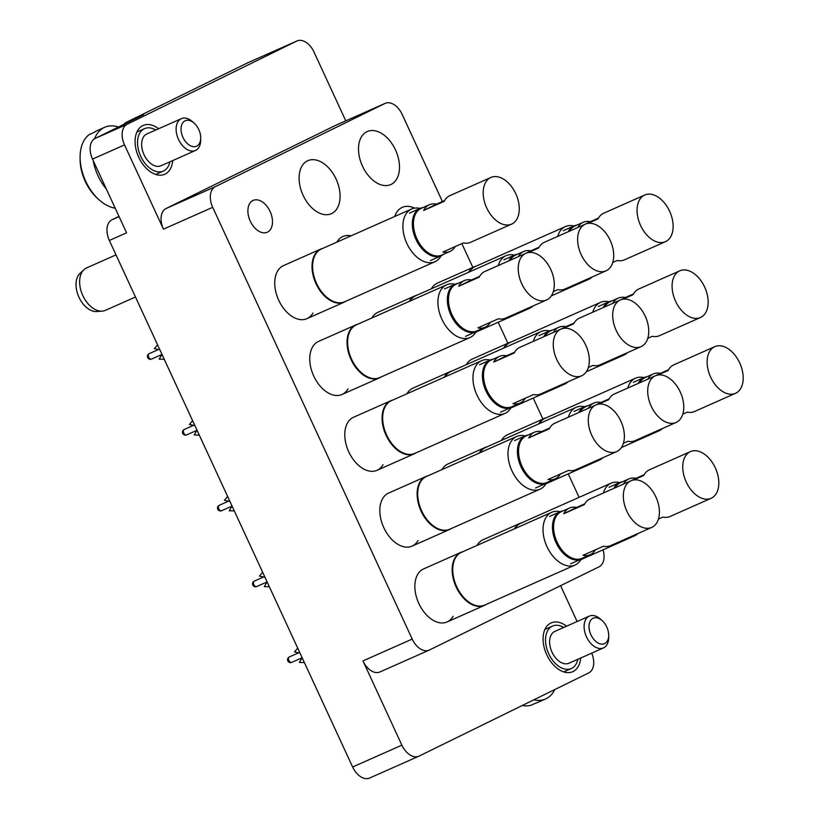 <?xml version="1.0" encoding="UTF-8"?>
<svg xmlns="http://www.w3.org/2000/svg" width="819" height="819" viewBox="0 0 819 819"><rect width="100%" height="100%" fill="white"/><g stroke="black" fill="none" stroke-linecap="round" stroke-linejoin="round"><path stroke-width="1.23" d="M270.086 211.466A17.404 11.026 -113.9 0 1 267.24 232.238A17.404 11.026 -113.9 0 1 250.286 221.181A17.404 11.026 -113.9 0 1 253.132 200.42A17.404 11.026 -113.9 0 1 270.086 211.466M486.179 604.432A29.003 18.376 -113.9 0 1 484.817 605.221A29.003 18.376 -113.9 0 1 484.408 605.415A29.003 18.376 -113.9 0 1 455.999 586.66A29.003 18.376 -113.9 0 1 460.483 552.569A29.003 18.376 -113.9 0 1 460.892 552.375L423.597 568.918A29.003 18.376 66.1 0 0 418.847 603.521A29.003 18.376 66.1 0 0 447.113 621.949A29.003 18.376 66.1 0 0 453.112 616.308M451.136 528.613A29.003 18.376 -113.9 0 1 449.785 529.402A29.003 18.376 -113.9 0 1 449.375 529.586A29.003 18.376 -113.9 0 1 420.966 510.841A29.003 18.376 -113.9 0 1 425.45 476.75A29.003 18.376 -113.9 0 1 425.86 476.556L388.564 493.089A29.003 18.376 66.1 0 0 383.814 527.702A29.003 18.376 66.1 0 0 412.08 546.13A29.003 18.376 66.1 0 0 418.079 540.479M416.103 452.794A29.003 18.376 -113.9 0 1 414.752 453.583A29.003 18.376 -113.9 0 1 414.342 453.767A29.003 18.376 -113.9 0 1 385.933 435.022A29.003 18.376 -113.9 0 1 390.417 400.921A29.003 18.376 -113.9 0 1 390.827 400.737L353.532 417.27A29.003 18.376 66.1 0 0 348.781 451.883A29.003 18.376 66.1 0 0 377.047 470.311A29.003 18.376 66.1 0 0 383.046 464.66M381.07 376.975A29.003 18.376 -113.9 0 1 379.709 377.754A29.003 18.376 -113.9 0 1 379.31 377.948A29.003 18.376 -113.9 0 1 350.901 359.203A29.003 18.376 -113.9 0 1 355.385 325.102A29.003 18.376 -113.9 0 1 355.794 324.918L318.489 341.451A29.003 18.376 66.1 0 0 313.749 376.064A29.003 18.376 66.1 0 0 342.014 394.482A29.003 18.376 66.1 0 0 348.014 388.841M346.038 301.157A29.003 18.376 -113.9 0 1 344.676 301.935A29.003 18.376 -113.9 0 1 344.267 302.129A29.003 18.376 -113.9 0 1 315.868 283.384A29.003 18.376 -113.9 0 1 320.352 249.283A29.003 18.376 -113.9 0 1 320.751 249.089L283.456 265.632A29.003 18.376 66.1 0 0 278.716 300.245A29.003 18.376 66.1 0 0 306.971 318.663A29.003 18.376 66.1 0 0 312.981 313.022M303.091 195.28A29.003 18.376 66.1 0 0 331.347 213.708A29.003 18.376 66.1 0 0 336.097 179.095A29.003 18.376 66.1 0 0 307.831 160.678A29.003 18.376 66.1 0 0 303.091 195.28M362.5 166.155A29.003 18.376 66.1 0 0 390.765 184.572A29.003 18.376 66.1 0 0 395.505 149.969A29.003 18.376 66.1 0 0 367.25 131.542A29.003 18.376 66.1 0 0 362.5 166.155M158.599 128.757A26.689 16.902 66.1 0 0 143.12 125.471A26.689 16.902 66.1 0 0 138.759 157.309A26.689 16.902 66.1 0 0 164.762 174.252A26.689 16.902 66.1 0 0 172.707 160.575M566.584 626.197A26.689 16.902 66.1 0 0 551.105 622.911A26.689 16.902 66.1 0 0 546.744 654.75A26.689 16.902 66.1 0 0 572.737 671.693A26.689 16.902 66.1 0 0 580.691 658.015M380.159 671.856A17.404 11.026 -113.9 0 1 379.914 671.969A17.404 11.026 -113.9 0 1 362.96 660.913L401.883 745.157A17.404 11.026 66.1 0 0 418.837 756.213A17.404 11.026 66.1 0 0 419.082 756.101L588.728 672.901A17.404 11.026 66.1 0 0 591.717 653.132M560.575 585.687L577.129 621.519M123.874 124.355A17.404 11.026 -113.9 0 1 126.402 122.297L247.533 62.899A17.404 11.026 -113.9 0 1 247.778 62.787L297.021 40.95A17.404 11.026 66.1 0 1 313.984 52.006L345.782 120.833M297.021 40.95A17.404 11.026 66.1 0 0 296.785 41.063L247.533 62.899M369.84 777.937A17.404 11.026 -113.9 0 1 369.594 778.05A17.404 11.026 -113.9 0 1 352.631 766.994L109.347 240.458L126.576 232.821L92.516 159.101A17.404 11.026 -113.9 0 1 95.117 138.452L127.129 124.263L296.785 41.063M127.129 124.263A17.404 11.026 66.1 0 0 124.529 144.912L163.452 229.156A17.404 11.026 -113.9 0 1 166.062 208.507L215.305 186.671A17.404 11.026 66.1 0 0 212.705 207.32L412.203 639.076A17.404 11.026 66.1 0 0 429.156 650.132A17.404 11.026 66.1 0 0 429.402 650.02L599.047 566.82A17.404 11.026 66.1 0 0 603.04 549.825M442.403 201.525L402.16 114.414A17.404 11.026 66.1 0 0 385.196 103.358A17.404 11.026 66.1 0 0 384.95 103.47L335.708 125.307L166.062 208.507M95.117 138.452L143.642 114.66L126.402 122.297M109.347 240.458A17.404 11.026 -113.9 0 1 111.947 219.809L119.103 216.636M118.98 216.359L111.947 219.809M579.105 497.358L568.253 473.894M542.925 419.062L533.22 398.075M507.893 343.243L498.187 322.256M472.86 267.424L461.855 243.622M384.95 103.47L215.305 186.671M444.236 377.242A29.003 18.376 -113.9 0 1 449.826 371.795A29.003 18.376 -113.9 0 1 450.235 371.601L412.94 388.134A29.003 18.376 66.1 0 0 406.93 393.785M479.269 453.061A29.003 18.376 -113.9 0 1 484.858 447.614A29.003 18.376 -113.9 0 1 485.268 447.42L447.973 463.963A29.003 18.376 66.1 0 0 441.973 469.604M514.301 528.89A29.003 18.376 -113.9 0 1 519.901 523.433A29.003 18.376 -113.9 0 1 520.3 523.239L483.005 539.782A29.003 18.376 66.1 0 0 477.006 545.423M538.677 423.935A29.003 18.376 -113.9 0 1 544.277 418.478A29.003 18.376 -113.9 0 1 544.676 418.284L507.381 434.828A29.003 18.376 66.1 0 0 501.382 440.468M503.644 348.106A29.003 18.376 -113.9 0 1 509.234 342.659A29.003 18.376 -113.9 0 1 509.643 342.465L472.348 359.009A29.003 18.376 66.1 0 0 466.349 364.65M468.611 272.287A29.003 18.376 -113.9 0 1 474.201 266.84A29.003 18.376 -113.9 0 1 474.611 266.646L437.315 283.179A29.003 18.376 66.1 0 0 431.316 288.831M414.588 208.139A29.003 18.376 66.1 0 0 402.283 207.361A29.003 18.376 66.1 0 0 394.758 216.472M351.085 235.841A29.003 18.376 66.1 0 0 342.874 236.496A29.003 18.376 66.1 0 0 336.865 242.137M409.193 301.423A29.003 18.376 -113.9 0 1 414.793 295.966A29.003 18.376 -113.9 0 1 415.202 295.782L377.907 312.315A29.003 18.376 66.1 0 0 371.898 317.956M182.954 137.367A13.923 8.814 66.1 0 0 193.939 146.703A13.923 8.814 66.1 0 0 200.716 137.868A13.923 8.814 66.1 0 0 198.802 129.597A13.923 8.814 66.1 0 0 194.236 123.249A13.923 8.814 66.1 0 0 182.995 122.512A13.923 8.814 66.1 0 0 182.954 137.367M200.716 137.868L200.716 140.059A17.404 11.026 -113.9 0 1 195.465 150.481A17.404 11.026 -113.9 0 1 178.511 139.435A17.404 11.026 -113.9 0 1 181.357 118.663A17.404 11.026 -113.9 0 1 192.608 121.775L194.236 123.249M99.007 199.744L97.389 198.27A37.131 23.516 -113.9 0 1 85.217 181.327A37.131 23.516 -113.9 0 1 80.098 159.275L80.098 157.084A40.612 25.717 66.1 0 0 85.698 181.204A40.612 25.717 66.1 0 0 99.007 199.744A40.612 25.717 66.1 0 0 115.203 208.2M94.584 138.749A40.612 25.717 -113.9 0 1 104.648 127.293L97.266 130.569A40.612 25.717 66.1 0 0 94.165 132.371L89.24 134.562A40.612 25.717 66.1 0 0 80.098 157.084M195.465 150.481L160.995 165.776A17.404 11.026 -113.9 0 1 144.042 154.719A17.404 11.026 -113.9 0 1 146.888 133.947L181.357 118.663M169.881 161.834A23.208 14.701 -113.9 0 1 163.35 171.079A23.208 14.701 -113.9 0 1 140.735 156.337A23.208 14.701 -113.9 0 1 144.533 128.644A23.208 14.701 -113.9 0 1 155.774 130.006M106.388 189.117A40.612 25.717 -113.9 0 1 98.004 175.747A40.612 25.717 -113.9 0 1 93.223 160.616M95.209 131.664L94.482 132.146M104.648 127.293A40.612 25.717 -113.9 0 1 118.458 127.006M606.777 627.037A13.923 8.814 66.1 0 0 602.211 620.689A13.923 8.814 66.1 0 0 590.97 619.952A13.923 8.814 66.1 0 0 590.939 634.807A13.923 8.814 66.1 0 0 601.924 644.144A13.923 8.814 66.1 0 0 608.701 635.309A13.923 8.814 66.1 0 0 606.777 627.037M608.701 635.309L608.701 637.499A17.404 11.026 -113.9 0 1 603.449 647.921A17.404 11.026 -113.9 0 1 586.496 636.875A17.404 11.026 -113.9 0 1 589.342 616.103A17.404 11.026 -113.9 0 1 600.593 619.215L602.211 620.689M603.449 647.921L568.98 663.216A17.404 11.026 -113.9 0 1 552.016 652.159A17.404 11.026 -113.9 0 1 554.872 631.388L589.342 616.103M577.866 659.275A23.208 14.701 -113.9 0 1 571.324 668.519A23.208 14.701 -113.9 0 1 548.72 653.777A23.208 14.701 -113.9 0 1 552.518 626.085A23.208 14.701 -113.9 0 1 563.759 627.446M522.297 705.487A40.612 25.717 66.1 0 0 531.06 705.231L535.984 703.05A40.612 25.717 66.1 0 0 538.165 702.262L545.556 698.986A40.612 25.717 -113.9 0 1 533.793 699.846M554.75 689.567A40.612 25.717 -113.9 0 1 545.556 698.986M581.203 559.121A28.829 18.264 -113.9 0 1 575.491 564.823A28.829 18.264 -113.9 0 1 575.081 565.018A28.829 18.264 -113.9 0 1 546.846 546.375A28.829 18.264 -113.9 0 1 551.31 512.489A28.829 18.264 -113.9 0 1 551.709 512.295A28.829 18.264 -113.9 0 1 560.186 511.711M485.206 604.862A28.829 18.264 -113.9 0 1 484.797 605.046A28.829 18.264 -113.9 0 1 456.562 586.414A28.829 18.264 -113.9 0 1 461.015 552.518A28.829 18.264 -113.9 0 1 461.425 552.334L551.709 512.295M460.892 552.375A29.003 18.376 -113.9 0 1 462.796 551.719M297.686 648.085L294.502 651.944L299.989 653.05M302.129 657.698L299.344 662.428L304.392 662.581M595.393 549.825A25.522 16.165 -113.9 0 1 590.161 554.709A25.522 16.165 -113.9 0 1 583.026 555.313L603.542 546.212A25.522 16.165 66.1 0 0 610.677 545.608L651.719 527.416A25.522 16.165 66.1 0 0 655.896 496.959A25.522 16.165 66.1 0 0 631.019 480.743A25.522 16.165 66.1 0 0 626.852 511.199A25.522 16.165 66.1 0 0 651.719 527.416M569.461 508.046A25.522 16.165 -113.9 0 1 576.596 507.442L563.8 513.718A25.522 16.165 -113.9 0 1 569.461 508.046L561.261 511.68A25.522 16.165 66.1 0 0 557.084 542.137A25.522 16.165 66.1 0 0 581.951 558.353L590.161 554.709M583.773 557.544A25.932 16.421 -113.9 0 1 581.654 558.916A25.932 16.421 -113.9 0 1 581.295 559.09A25.932 16.421 -113.9 0 1 555.896 542.332A25.932 16.421 -113.9 0 1 559.909 511.844A25.932 16.421 -113.9 0 1 560.268 511.67A25.932 16.421 -113.9 0 1 563.083 510.872M631.019 480.743L589.987 498.945A25.522 16.165 66.1 0 0 584.326 504.617L563.8 513.718M576.596 507.442L584.746 503.828M532.882 306.04A28.829 18.264 -113.9 0 1 529.791 308.231A28.829 18.264 -113.9 0 1 529.391 308.415A28.829 18.264 -113.9 0 1 525.286 309.408M498.3 265.53A28.829 18.264 -113.9 0 1 505.61 255.886A28.829 18.264 -113.9 0 1 506.019 255.702A28.829 18.264 -113.9 0 1 514.486 255.118M409.899 301.116A28.829 18.264 -113.9 0 1 415.325 295.925A28.829 18.264 -113.9 0 1 415.735 295.731L506.019 255.702M415.202 295.782A29.003 18.376 -113.9 0 1 417.106 295.127M441.072 255.845A28.829 18.264 -113.9 0 1 435.35 261.537A28.829 18.264 -113.9 0 1 434.95 261.732A28.829 18.264 -113.9 0 1 406.705 243.1A28.829 18.264 -113.9 0 1 411.169 209.203A28.829 18.264 -113.9 0 1 411.568 209.019A28.829 18.264 -113.9 0 1 420.045 208.425M345.065 301.576A28.829 18.264 -113.9 0 1 344.656 301.761A28.829 18.264 -113.9 0 1 316.421 283.128A28.829 18.264 -113.9 0 1 320.884 249.242A28.829 18.264 -113.9 0 1 321.283 249.048L411.568 209.019M320.751 249.089A29.003 18.376 -113.9 0 1 322.666 248.433M476.105 331.664A28.829 18.264 -113.9 0 1 470.382 337.367A28.829 18.264 -113.9 0 1 469.983 337.551A28.829 18.264 -113.9 0 1 441.748 318.919A28.829 18.264 -113.9 0 1 446.201 285.022A28.829 18.264 -113.9 0 1 446.611 284.838A28.829 18.264 -113.9 0 1 455.077 284.254M380.098 377.395A28.829 18.264 -113.9 0 1 379.699 377.579A28.829 18.264 -113.9 0 1 351.453 358.947A28.829 18.264 -113.9 0 1 355.917 325.061A28.829 18.264 -113.9 0 1 356.316 324.867L446.611 284.838M355.794 324.918A29.003 18.376 -113.9 0 1 357.698 324.263M592.291 276.904A28.829 18.264 -113.9 0 1 589.209 279.095A28.829 18.264 -113.9 0 1 588.8 279.279A28.829 18.264 -113.9 0 1 584.694 280.272M557.719 236.394A28.829 18.264 -113.9 0 1 565.018 226.761A28.829 18.264 -113.9 0 1 565.427 226.566A28.829 18.264 -113.9 0 1 573.904 225.983M469.307 271.98A28.829 18.264 -113.9 0 1 474.733 266.789A28.829 18.264 -113.9 0 1 475.143 266.605L565.427 226.566M474.611 266.646A29.003 18.376 -113.9 0 1 476.515 265.991M627.323 352.733A28.829 18.264 -113.9 0 1 624.242 354.914A28.829 18.264 -113.9 0 1 623.832 355.098A28.829 18.264 -113.9 0 1 619.737 356.091M592.751 312.213A28.829 18.264 -113.9 0 1 600.061 302.58A28.829 18.264 -113.9 0 1 600.46 302.385A28.829 18.264 -113.9 0 1 608.937 301.801M504.34 347.799A28.829 18.264 -113.9 0 1 509.766 342.608A28.829 18.264 -113.9 0 1 510.176 342.424L600.46 302.385M509.643 342.465A29.003 18.376 -113.9 0 1 511.547 341.81M662.356 428.552A28.829 18.264 -113.9 0 1 659.275 430.733A28.829 18.264 -113.9 0 1 658.865 430.927A28.829 18.264 -113.9 0 1 654.77 431.92M627.784 388.032A28.829 18.264 -113.9 0 1 635.094 378.398A28.829 18.264 -113.9 0 1 635.493 378.204A28.829 18.264 -113.9 0 1 643.969 377.62M539.373 423.618A28.829 18.264 -113.9 0 1 544.809 418.427A28.829 18.264 -113.9 0 1 545.208 418.243L635.493 378.204M544.676 418.284A29.003 18.376 -113.9 0 1 546.59 417.629M637.981 533.507A28.829 18.264 -113.9 0 1 634.899 535.687A28.829 18.264 -113.9 0 1 634.49 535.882A28.829 18.264 -113.9 0 1 630.395 536.875M603.408 492.987A28.829 18.264 -113.9 0 1 610.718 483.353A28.829 18.264 -113.9 0 1 611.117 483.159A28.829 18.264 -113.9 0 1 619.594 482.575M514.997 528.572A28.829 18.264 -113.9 0 1 520.434 523.382A28.829 18.264 -113.9 0 1 520.833 523.198L611.117 483.159M520.3 523.239A29.003 18.376 -113.9 0 1 522.215 522.583M602.948 457.688A28.829 18.264 -113.9 0 1 599.866 459.868A28.829 18.264 -113.9 0 1 599.457 460.063A28.829 18.264 -113.9 0 1 595.362 461.046M568.376 417.168A28.829 18.264 -113.9 0 1 575.685 407.534A28.829 18.264 -113.9 0 1 576.085 407.34A28.829 18.264 -113.9 0 1 584.561 406.756M479.965 452.753A28.829 18.264 -113.9 0 1 485.391 447.563A28.829 18.264 -113.9 0 1 485.8 447.379L576.085 407.34M485.268 447.42A29.003 18.376 -113.9 0 1 487.172 446.764M567.915 381.859A28.829 18.264 -113.9 0 1 564.834 384.05A28.829 18.264 -113.9 0 1 564.424 384.234A28.829 18.264 -113.9 0 1 560.319 385.227M533.343 341.349A28.829 18.264 -113.9 0 1 540.642 331.715A28.829 18.264 -113.9 0 1 541.052 331.521A28.829 18.264 -113.9 0 1 549.529 330.937M444.932 376.935A28.829 18.264 -113.9 0 1 450.358 371.744A28.829 18.264 -113.9 0 1 450.767 371.56L541.052 331.521M450.235 371.601A29.003 18.376 -113.9 0 1 452.139 370.946M511.138 407.483A28.829 18.264 -113.9 0 1 505.415 413.185A28.829 18.264 -113.9 0 1 505.016 413.37A28.829 18.264 -113.9 0 1 476.781 394.738A28.829 18.264 -113.9 0 1 481.234 360.841A28.829 18.264 -113.9 0 1 481.644 360.657A28.829 18.264 -113.9 0 1 490.11 360.073M415.131 453.214A28.829 18.264 -113.9 0 1 414.731 453.409A28.829 18.264 -113.9 0 1 386.496 434.776A28.829 18.264 -113.9 0 1 390.95 400.88A28.829 18.264 -113.9 0 1 391.359 400.686L481.644 360.657M390.827 400.737A29.003 18.376 -113.9 0 1 392.731 400.082M546.171 483.302A28.829 18.264 -113.9 0 1 540.458 489.004A28.829 18.264 -113.9 0 1 540.049 489.189A28.829 18.264 -113.9 0 1 511.814 470.556A28.829 18.264 -113.9 0 1 516.267 436.67A28.829 18.264 -113.9 0 1 516.676 436.476A28.829 18.264 -113.9 0 1 525.153 435.892M450.163 529.033A28.829 18.264 -113.9 0 1 449.764 529.228A28.829 18.264 -113.9 0 1 421.529 510.595A28.829 18.264 -113.9 0 1 425.982 476.699A28.829 18.264 -113.9 0 1 426.392 476.515L516.676 436.476M425.86 476.556A29.003 18.376 -113.9 0 1 427.764 475.9M553.337 291.615L557.852 289.619A25.522 16.165 66.1 0 0 564.987 289.015L606.029 270.823A25.522 16.165 66.1 0 0 610.196 240.366A25.522 16.165 66.1 0 0 585.329 224.15A25.522 16.165 66.1 0 0 581.152 254.607A25.522 16.165 66.1 0 0 606.029 270.823M508.814 260.872A25.932 16.421 -113.9 0 1 514.219 255.252A25.932 16.421 -113.9 0 1 514.578 255.078A25.932 16.421 -113.9 0 1 517.393 254.279M518.366 256.634A25.522 16.165 -113.9 0 1 523.771 251.443A25.522 16.165 -113.9 0 1 530.907 250.839L526.033 253.235M585.329 224.15L544.297 242.342A25.522 16.165 66.1 0 0 538.636 248.024L528.47 252.528M530.907 250.839L539.056 247.225M523.771 251.443L515.561 255.088A25.522 16.165 66.1 0 0 510.155 260.268M157.555 344.799L154.361 348.669L159.848 349.774M161.998 354.412L159.203 359.142L164.25 359.295M455.262 246.539A25.522 16.165 -113.9 0 1 450.02 251.423A25.522 16.165 -113.9 0 1 442.884 252.027L463.411 242.926A25.522 16.165 66.1 0 0 470.546 242.332L511.578 224.13A25.522 16.165 66.1 0 0 515.755 193.673A25.522 16.165 66.1 0 0 490.888 177.467A25.522 16.165 66.1 0 0 486.711 207.913A25.522 16.165 66.1 0 0 511.578 224.13M429.33 204.76A25.522 16.165 -113.9 0 1 436.466 204.156L423.669 210.432A25.522 16.165 -113.9 0 1 429.33 204.76L421.12 208.395A25.522 16.165 66.1 0 0 416.943 238.851A25.522 16.165 66.1 0 0 441.81 255.067L450.02 251.423M443.642 254.259A25.932 16.421 -113.9 0 1 441.523 255.63A25.932 16.421 -113.9 0 1 441.154 255.804A25.932 16.421 -113.9 0 1 415.765 239.046A25.932 16.421 -113.9 0 1 419.768 208.558A25.932 16.421 -113.9 0 1 420.137 208.395A25.932 16.421 -113.9 0 1 422.942 207.586M490.888 177.467L449.846 195.659A25.522 16.165 66.1 0 0 444.185 201.331L423.669 210.432M436.466 204.156L444.615 200.542M192.588 420.618L189.394 424.488L194.881 425.593M197.031 430.231L194.236 434.961L199.283 435.114M490.294 322.369A25.522 16.165 -113.9 0 1 485.053 327.252A25.522 16.165 -113.9 0 1 477.917 327.846L498.443 318.755A25.522 16.165 66.1 0 0 505.579 318.151L546.611 299.949A25.522 16.165 66.1 0 0 550.788 269.492A25.522 16.165 66.1 0 0 525.921 253.286A25.522 16.165 66.1 0 0 521.744 283.743A25.522 16.165 66.1 0 0 546.611 299.949M464.363 280.579A25.522 16.165 -113.9 0 1 471.498 279.975L458.701 286.251A25.522 16.165 -113.9 0 1 464.363 280.579L456.152 284.224A25.522 16.165 66.1 0 0 451.975 314.67A25.522 16.165 66.1 0 0 476.853 330.886L485.053 327.252M478.675 330.077A25.932 16.421 -113.9 0 1 476.556 331.449A25.932 16.421 -113.9 0 1 476.197 331.623A25.932 16.421 -113.9 0 1 450.798 314.865A25.932 16.421 -113.9 0 1 454.801 284.377A25.932 16.421 -113.9 0 1 455.169 284.213A25.932 16.421 -113.9 0 1 457.985 283.405M525.921 253.286L484.879 271.478A25.522 16.165 66.1 0 0 479.217 277.15L458.701 286.251M471.498 279.975L479.647 276.361M612.745 262.489L617.26 260.483A25.522 16.165 66.1 0 0 624.395 259.879L665.438 241.687A25.522 16.165 66.1 0 0 669.614 211.23A25.522 16.165 66.1 0 0 644.737 195.014A25.522 16.165 66.1 0 0 640.571 225.471A25.522 16.165 66.1 0 0 665.438 241.687M568.222 231.736A25.932 16.421 -113.9 0 1 573.628 226.116A25.932 16.421 -113.9 0 1 573.986 225.942A25.932 16.421 -113.9 0 1 576.801 225.143M577.774 227.498A25.522 16.165 -113.9 0 1 583.179 222.307A25.522 16.165 -113.9 0 1 590.315 221.714L585.442 224.099M644.737 195.014L603.705 213.216A25.522 16.165 66.1 0 0 598.044 218.888L587.878 223.392M590.315 221.714L598.464 218.1M583.179 222.307L574.979 225.952A25.522 16.165 66.1 0 0 569.563 231.142M647.778 338.308L652.293 336.302A25.522 16.165 66.1 0 0 659.428 335.698L700.47 317.506A25.522 16.165 66.1 0 0 704.647 287.049A25.522 16.165 66.1 0 0 679.78 270.833A25.522 16.165 66.1 0 0 675.603 301.29A25.522 16.165 66.1 0 0 700.47 317.506M603.255 307.555A25.932 16.421 -113.9 0 1 608.66 301.935A25.932 16.421 -113.9 0 1 609.029 301.761A25.932 16.421 -113.9 0 1 611.834 300.962M612.807 303.317A25.522 16.165 -113.9 0 1 618.222 298.136A25.522 16.165 -113.9 0 1 625.347 297.532L620.474 299.918M679.78 270.833L638.738 289.035A25.522 16.165 66.1 0 0 633.077 294.707L622.911 299.211M625.347 297.532L633.496 293.919M618.222 298.136L610.012 301.771A25.522 16.165 66.1 0 0 604.606 306.961M682.811 414.127L687.325 412.121A25.522 16.165 66.1 0 0 694.461 411.527L735.503 393.325A25.522 16.165 66.1 0 0 739.68 362.868A25.522 16.165 66.1 0 0 714.813 346.652A25.522 16.165 66.1 0 0 710.636 377.109A25.522 16.165 66.1 0 0 735.503 393.325M638.298 383.374A25.932 16.421 -113.9 0 1 643.693 377.754A25.932 16.421 -113.9 0 1 644.062 377.59A25.932 16.421 -113.9 0 1 646.867 376.781M647.849 379.146A25.522 16.165 -113.9 0 1 653.255 373.955A25.522 16.165 -113.9 0 1 660.39 373.351L655.507 375.747M714.813 346.652L673.771 364.854A25.522 16.165 66.1 0 0 668.109 370.526L657.944 375.03M660.39 373.351L668.539 369.738M653.255 373.955L645.044 377.59A25.522 16.165 66.1 0 0 639.639 382.78M658.435 519.082L662.95 517.076A25.522 16.165 66.1 0 0 670.085 516.482L711.127 498.28A25.522 16.165 66.1 0 0 715.304 467.823A25.522 16.165 66.1 0 0 690.437 451.607A25.522 16.165 66.1 0 0 686.261 482.063A25.522 16.165 66.1 0 0 711.127 498.28M613.922 488.329A25.932 16.421 -113.9 0 1 619.318 482.708A25.932 16.421 -113.9 0 1 619.686 482.545A25.932 16.421 -113.9 0 1 622.491 481.736M623.464 484.101A25.522 16.165 -113.9 0 1 628.879 478.91A25.522 16.165 -113.9 0 1 636.015 478.306L631.132 480.702M690.437 451.607L649.395 469.809A25.522 16.165 66.1 0 0 643.734 475.481L633.568 479.985M636.015 478.306L644.164 474.692M628.879 478.91L620.669 482.545A25.522 16.165 66.1 0 0 615.264 487.735M623.402 443.263L627.917 441.257A25.522 16.165 66.1 0 0 635.053 440.653L676.095 422.461A25.522 16.165 66.1 0 0 680.272 392.004A25.522 16.165 66.1 0 0 655.405 375.788A25.522 16.165 66.1 0 0 651.228 406.244A25.522 16.165 66.1 0 0 676.095 422.461M578.879 412.51A25.932 16.421 -113.9 0 1 584.285 406.889A25.932 16.421 -113.9 0 1 584.643 406.715A25.932 16.421 -113.9 0 1 587.458 405.917M588.431 408.272A25.522 16.165 -113.9 0 1 593.836 403.091A25.522 16.165 -113.9 0 1 600.972 402.487L596.099 404.873M655.405 375.788L614.363 393.99A25.522 16.165 66.1 0 0 608.701 399.662L598.535 404.166M600.972 402.487L609.121 398.873M593.836 403.091L585.636 406.726A25.522 16.165 66.1 0 0 580.231 411.916M588.37 367.444L592.884 365.438A25.522 16.165 66.1 0 0 600.02 364.834L641.062 346.642A25.522 16.165 66.1 0 0 645.239 316.185A25.522 16.165 66.1 0 0 620.362 299.969A25.522 16.165 66.1 0 0 616.195 330.426A25.522 16.165 66.1 0 0 641.062 346.642M543.847 336.691A25.932 16.421 -113.9 0 1 549.252 331.071A25.932 16.421 -113.9 0 1 549.61 330.896A25.932 16.421 -113.9 0 1 552.426 330.098M553.398 332.453A25.522 16.165 -113.9 0 1 558.804 327.262A25.522 16.165 -113.9 0 1 565.939 326.668L561.066 329.054M620.362 299.969L579.33 318.171A25.522 16.165 66.1 0 0 573.669 323.843L563.503 328.347M565.939 326.668L574.088 323.055M558.804 327.262L550.603 330.907A25.522 16.165 66.1 0 0 545.188 336.097M227.621 496.437L224.437 500.307L229.924 501.412M232.064 506.06L229.269 510.78L234.316 510.933M525.327 398.188A25.522 16.165 -113.9 0 1 520.085 403.071A25.522 16.165 -113.9 0 1 512.96 403.675L533.476 394.574A25.522 16.165 66.1 0 0 540.612 393.97L581.654 375.778A25.522 16.165 66.1 0 0 585.82 345.321A25.522 16.165 66.1 0 0 560.954 329.105A25.522 16.165 66.1 0 0 556.777 359.561A25.522 16.165 66.1 0 0 581.654 375.778M499.395 356.398A25.522 16.165 -113.9 0 1 506.531 355.794L493.734 362.07A25.522 16.165 -113.9 0 1 499.395 356.398L491.185 360.043A25.522 16.165 66.1 0 0 487.018 390.499A25.522 16.165 66.1 0 0 511.885 406.705L520.085 403.071M513.708 405.896A25.932 16.421 -113.9 0 1 511.588 407.278A25.932 16.421 -113.9 0 1 511.23 407.442A25.932 16.421 -113.9 0 1 485.831 390.683A25.932 16.421 -113.9 0 1 489.844 360.206A25.932 16.421 -113.9 0 1 490.202 360.032A25.932 16.421 -113.9 0 1 493.018 359.234M560.954 329.105L519.911 347.297A25.522 16.165 66.1 0 0 514.26 352.979L493.734 362.07M506.531 355.794L514.68 352.19M262.653 572.256L259.469 576.126L264.957 577.231M267.096 581.879L264.312 586.609L269.359 586.762M560.36 474.006A25.522 16.165 -113.9 0 1 555.128 478.89A25.522 16.165 -113.9 0 1 547.993 479.494L568.509 470.393A25.522 16.165 66.1 0 0 575.644 469.789L616.687 451.597A25.522 16.165 66.1 0 0 620.863 421.14A25.522 16.165 66.1 0 0 595.986 404.924A25.522 16.165 66.1 0 0 591.809 435.38A25.522 16.165 66.1 0 0 616.687 451.597M534.428 432.217A25.522 16.165 -113.9 0 1 541.564 431.623L528.767 437.899A25.522 16.165 -113.9 0 1 534.428 432.217L526.228 435.862A25.522 16.165 66.1 0 0 522.051 466.318A25.522 16.165 66.1 0 0 546.918 482.534L555.128 478.89M548.74 481.715A25.932 16.421 -113.9 0 1 546.621 483.097A25.932 16.421 -113.9 0 1 546.263 483.261A25.932 16.421 -113.9 0 1 520.864 466.502A25.932 16.421 -113.9 0 1 524.877 436.025A25.932 16.421 -113.9 0 1 525.235 435.851A25.932 16.421 -113.9 0 1 528.05 435.053M595.986 404.924L554.954 423.126A25.522 16.165 66.1 0 0 549.293 428.798L528.767 437.899M541.564 431.623L549.713 428.009M105.753 310.176A23.208 14.701 -113.9 0 1 105.436 310.329A23.208 14.701 -113.9 0 1 102.252 311.118L96.826 311.537A21.335 13.513 -113.9 0 1 78.962 297.256A21.335 13.513 -113.9 0 1 79.955 273.464L83.907 269.727A23.208 14.701 -113.9 0 1 86.292 268.059A23.208 14.701 -113.9 0 1 86.619 267.905A23.208 14.701 -113.9 0 1 86.947 267.762M102.252 311.118A23.208 14.701 -113.9 0 1 82.586 295.075A23.208 14.701 -113.9 0 1 83.907 269.727M212.705 207.32L163.452 229.156M124.529 144.912L92.516 159.101M352.631 766.994L401.883 745.157M362.96 660.913L412.203 639.076M289.373 656.93A2.959 1.873 66.1 0 0 289.332 656.94A2.959 1.873 66.1 0 0 289.281 656.961A2.959 1.873 66.1 0 0 288.841 660.472A2.959 1.873 66.1 0 0 291.728 662.356A2.959 1.873 66.1 0 0 291.769 662.336M158.538 349.518L149.191 353.665A2.959 1.873 66.1 0 0 149.191 353.665A2.959 1.873 66.1 0 0 149.15 353.685A2.959 1.873 66.1 0 0 148.71 357.186A2.959 1.873 66.1 0 0 151.587 359.07A2.959 1.873 66.1 0 0 151.628 359.05M184.265 429.463A2.959 1.873 66.1 0 0 184.224 429.484A2.959 1.873 66.1 0 0 184.183 429.504A2.959 1.873 66.1 0 0 183.743 433.016A2.959 1.873 66.1 0 0 186.619 434.889A2.959 1.873 66.1 0 0 186.66 434.869M219.297 505.282A2.959 1.873 66.1 0 0 219.257 505.303A2.959 1.873 66.1 0 0 218.775 508.834A2.959 1.873 66.1 0 0 221.662 510.708A2.959 1.873 66.1 0 0 221.703 510.698M228.603 501.156L219.257 505.303A2.959 1.873 66.1 0 0 219.216 505.323A2.959 2.959 0 0 0 217.772 509.244A2.959 2.959 0 0 0 221.662 510.708L232.033 506.111M254.34 581.111A2.959 1.873 66.1 0 0 254.289 581.121A2.959 1.873 66.1 0 0 254.248 581.142A2.959 1.873 66.1 0 0 253.808 584.653A2.959 1.873 66.1 0 0 256.695 586.537A2.959 1.873 66.1 0 0 256.736 586.517M335.954 125.194L385.196 103.358M429.156 650.132L379.914 671.969M369.594 778.05L418.837 756.213M163.35 171.079L155.712 174.457M144.533 128.644L136.906 132.033M552.518 626.085L544.891 629.473M571.324 668.519L563.697 671.897M575.081 565.018L484.797 605.046M484.408 605.415L447.113 621.949M302.098 657.759L291.728 662.356A2.959 2.959 0 0 1 287.838 660.892A2.959 2.959 0 0 1 289.332 656.94L298.669 652.804M560.268 511.67L549.6 516.41M581.295 559.09L570.618 563.82M529.391 308.415L475.808 332.176M434.95 261.732L344.656 301.761M344.267 302.129L306.971 318.663M469.983 337.551L379.699 377.579M379.31 377.948L342.014 394.482M588.8 279.279L551.33 295.894M623.832 355.098L586.363 371.713M658.865 430.927L621.406 447.543M634.49 535.882L580.917 559.633M599.457 460.063L545.884 483.814M564.424 384.234L510.851 407.995M505.016 413.37L414.731 453.409M414.342 453.767L377.047 470.311M540.049 489.189L449.764 529.228M449.375 529.586L412.08 546.13M514.578 255.078L503.9 259.807M161.957 354.473L151.587 359.07A2.959 2.959 0 0 1 147.707 357.606A2.959 2.959 0 0 1 149.191 353.665M420.137 208.395L409.459 213.124M441.154 255.804L430.487 260.534M197 430.292L186.619 434.889A2.959 2.959 0 0 1 182.739 433.425A2.959 2.959 0 0 1 184.224 429.484L193.571 425.337M455.169 284.213L444.492 288.943M476.197 331.623L465.52 336.353M573.986 225.942L563.318 230.682M609.029 301.761L598.351 306.501M644.062 377.59L633.384 382.319M619.686 482.545L609.008 487.274M584.643 406.715L573.976 411.455M549.61 330.896L538.933 335.636M490.202 360.032L479.524 364.762M511.23 407.442L500.552 412.182M267.066 581.93L256.695 586.537A2.959 2.959 0 0 1 252.805 585.073A2.959 2.959 0 0 1 254.289 581.121L263.636 576.986M525.235 435.851L514.557 440.591M546.263 483.261L535.585 488.001M135.473 297.01L105.436 310.329M116.001 254.873L86.619 267.905"/></g></svg>
